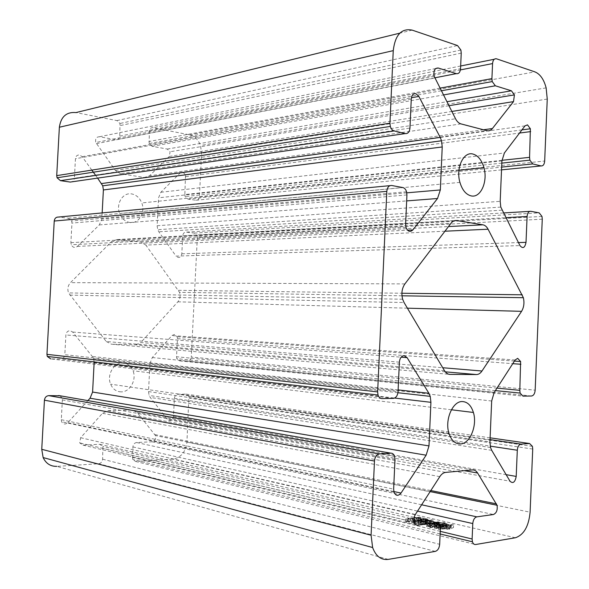 <?xml version="1.0" encoding="UTF-8"?>
<svg xmlns="http://www.w3.org/2000/svg" width="589" height="589" viewBox="0 0 589 589"><rect width="100%" height="100%" fill="white"/><g stroke="black" fill="none" stroke-linecap="round" stroke-linejoin="round"><path stroke-width="0.44" stroke-dasharray="2.94 2.21" d="M121.143 391.869C116.32 391.7 112.808 389.13 110.614 384.175C106.587 375.016 113.832 362.419 122.659 362.971C127.452 363.258 130.891 365.85 132.996 370.753C136.869 379.736 129.985 392.149 121.143 391.869M130.059 222.532C125.302 221.751 121.835 218.755 119.663 213.549C115.658 203.897 122.821 192.22 131.561 193.899C136.28 194.797 139.681 197.808 141.772 202.947C145.623 212.408 138.813 223.945 130.059 222.532M94.174 361.904L93.518 358.605L92.289 356.485L72.712 332.063L70.032 330.672C67.654 330.856 66.277 332.284 65.887 334.957L64.819 354.674L398.046 391.678M91.847 170.103L82.188 156.696L79.544 154.973C77.188 154.848 75.826 156.1 75.444 158.721L74.383 178.246L409.959 128.085M501.953 160.318L184.843 194.569L185.528 174.808M521.942 129.889L185.476 174.653L182.686 172.04L180.3 172.835L160.863 192.264L158.566 197.801L157.116 225.734L157.719 229.695L158.816 231.801L176.023 256.112L519.947 245.584M496.983 388.107L176.538 356.75L177.466 338.631L177.179 336.717L174.359 334.449L171.944 335.561L152.301 357.545L149.974 363.384L148.509 391.567L149.113 395.447L150.232 397.428L167.629 419.567L510.03 481.235M406.388 521.906L407.632 521.736L414.347 523.334L413.228 523.488L413.979 523.812L420.966 522.841L410.688 520.698L405.659 521.582L406.388 521.906L406.513 519.108L407.757 518.946L407.632 521.736M443.738 528.591L439.828 529.172L438.695 528.451L438.533 529.548L444.776 528.834L448.207 529.496L445.166 528.775L447.758 528.392L449.731 529.327L453.471 527.538L451.019 527.236L451.351 527.457L450.497 527.921L445.902 526.993L450.268 528.016L449.584 528.672L443.863 527.472L446.72 528.149L444.128 528.532L440.565 527.84L443.738 528.591L443.863 525.727L439.954 526.294L439.828 529.172M388.232 559.395L56.794 466.363L98.68 463.764C100.947 463.359 102.265 461.842 102.626 459.214L102.876 446.44L99.718 444.29L82.946 445.093L79.684 442.899L80.641 437.73L102.471 413.301L107.831 410.658L132.282 410.099L137.149 412.447L155.452 435.565C156.129 438.908 155.01 440.977 152.109 441.787L136.626 442.523C134.476 442.884 133.232 444.342 132.878 446.911L132.635 459.398L135.639 461.459L172.952 459.14C181.022 457.646 185.682 451.977 186.941 442.14L188.9 396.235L186.131 394.122L177.93 394.21C175.912 394.483 174.742 395.852 174.41 398.333L173.475 416.504C172.408 420.539 170.457 421.555 167.629 419.567M429.955 526.978L427.997 526.33L431.457 525.837L434.66 526.595L429.02 527.383L429.734 527.729L435.676 526.831L438.908 527.597L434.336 528.267L434.984 528.605L440.992 527.715L436.066 526.78L438.017 526.492L440.859 527.464L446.793 526.588L443.76 526.073L445.151 525.572L442.81 525.314L443.208 525.948L437.171 524.63L433.195 525.403L436.994 526.249L435.05 526.537L429.955 525.432L426.789 526.124L426.679 526.669L429.955 526.978L430.08 524.122L430.22 526.934M415.149 520.956L421.26 522.053L420.546 522.156L421.363 522.465L427.158 521.663L418.529 519.881L414.479 520.632L415.149 520.956L415.274 518.18L416.18 518.062L416.055 520.831M423.528 523.857L419.876 524.372L418.146 523.518L418.499 524.747L424.603 524.114L428.078 524.784L424.993 524.055L427.585 523.695L429.514 524.608L433.209 522.811L430.831 522.539L431.133 522.76L430.257 523.223L427.805 522.34L425.361 522.222L430.029 523.319L429.359 523.96L425.538 522.774L423.152 522.649L426.51 523.437L423.918 523.805L420.016 523.032L423.528 523.857L423.653 521.051L420.001 521.552L419.876 524.372M542.263 219.189L197.337 237.463L191.263 357.022L535.165 390.176M445.269 371.836L135.698 344.837L111.35 344.175L449.164 374.324M135.698 344.837L140.793 342.518L442.729 367.735M444.938 231.219L145.881 245.112L179.512 292.343C180.639 295.921 180.087 299.079 177.863 301.818L140.793 342.518M145.881 245.112L141.065 242.145L448.479 226.559M454.553 220.684L116.887 239.576L141.065 242.145M116.887 239.576L111.593 241.534L450.931 223.334M444.459 370.65L106.285 341.517L68.538 292.895C67.22 288.993 67.868 285.577 70.489 282.639L111.593 241.534M106.285 341.517L111.35 344.175M87.894 400.601L67.816 422.652C65.32 424.713 63.259 424.419 61.631 421.761L61.293 419.714L62.368 399.931L62.029 397.877L59.901 395.749M381.937 398.584L50.713 358.892L60.645 359.04C63.052 358.811 64.444 357.354 64.819 354.674M102.162 212.909L101.831 219.079L99.32 224.917L77.343 246.43C74.877 248.168 72.845 247.616 71.232 244.766L70.894 242.668L71.954 223.076L71.615 220.971L68.295 218.21L58.451 217.054M95.661 175.404L97.612 178.114M70.26 182.075C72.631 182.148 74.008 180.867 74.383 178.246M184.843 194.569L185.13 196.52L187.898 199.075L195.997 200.245C197.956 200.289 199.097 199.111 199.406 196.719L201.615 153.28L200.488 145.49C198.25 139.63 194.606 136.074 189.548 134.837L153.052 127.68C150.946 127.518 149.724 128.674 149.378 131.148L149.142 143.539L152.08 146.3L167.254 149.054L170.103 151.748L169.271 156.453L149.496 175.809L144.452 177.473L120.377 173.711L115.37 170.412L95.816 142.486C95.079 138.79 96.294 136.884 99.467 136.751L115.9 139.733C118.117 139.873 119.405 138.68 119.758 136.147L120.009 123.476L116.916 120.598L75.996 112.573M197.337 237.463L197.057 235.541L194.326 233.089L186.212 232.132C184.217 232.14 183.054 233.362 182.73 235.791L181.81 253.8C180.749 257.688 178.82 258.461 176.023 256.112M176.538 356.75L176.825 358.657L179.63 360.873L187.817 360.998C189.798 360.785 190.946 359.459 191.263 357.022M430.345 524.085L428.122 523.488L427.997 526.33M428.122 523.488L431.582 523.003L431.457 525.837M431.582 523.003L434.785 523.746L434.66 526.595M434.785 523.746L429.145 524.527L429.02 527.383M429.145 524.527L429.86 524.865L429.734 527.729M429.86 524.865L435.801 523.989L435.676 526.831M435.801 523.989L439.033 524.74L438.908 527.597M439.033 524.74L434.461 525.403L434.336 528.267M434.461 525.403L435.109 525.727L434.984 528.605M435.109 525.727L441.117 524.858L440.992 527.715M441.117 524.858L439.504 524.703L439.379 527.56M439.504 524.703L436.191 523.93L436.066 526.78M436.191 523.93L438.142 523.65L438.017 526.492M438.142 523.65L440.66 524.239L440.535 527.089M440.66 524.239L440.27 524.298L440.145 527.14M440.27 524.298L440.984 524.608L440.859 527.464M440.984 524.608L446.918 523.754L446.793 526.588M446.918 523.754L445.218 523.555L445.093 526.389M445.218 523.555L443.878 523.246L443.76 526.073M443.878 523.246L445.269 522.752L445.151 525.572M445.269 522.752L442.935 522.502L442.81 525.314M442.935 522.502L443.208 525.948M443.333 523.12L439.261 522.178L439.136 524.99M439.261 522.178L439.011 524.747M439.136 521.935L437.296 521.817L437.171 524.63M437.296 521.817L437.472 524.821M437.59 522.009L433.32 522.583L433.195 525.403M433.32 522.583L434.027 522.892L433.902 525.719M434.027 522.892L434.542 522.818L434.417 525.646M434.542 522.818L437.119 523.415L436.994 526.249M437.119 523.415L435.175 523.695L435.05 526.537M435.175 523.695L432.054 522.966L431.928 525.793M432.054 522.966L431.811 525.55M431.936 522.715L430.08 522.598L429.955 525.432M430.08 522.598L430.25 525.624M430.375 522.789L426.915 523.282L426.789 526.124M426.915 523.282L426.679 526.669M426.804 523.82L430.08 524.122M436.736 522.502L442.854 523.923L441.051 524.188L434.932 522.76L436.736 522.502L436.618 525.329L442.729 526.765L440.925 527.03L434.807 525.587L436.618 525.329M438.798 522.215L444.916 523.628L443.245 523.871L437.126 522.45L438.798 522.215L438.672 525.027L444.791 526.463L443.119 526.706L437.001 525.27L438.672 525.027M444.916 523.628L444.791 526.463M437.126 522.45L437.001 525.27M443.245 523.871L443.119 526.706M442.854 523.923L442.729 526.765M434.932 522.76L434.807 525.587M441.051 524.188L440.925 527.03M439.954 526.294L439.18 525.594L439.055 528.458M439.18 525.594L438.695 528.451M438.82 525.587L438.533 529.548M438.658 526.669L440.535 526.757L440.41 529.644M440.535 526.757L441.249 526.5L441.124 529.378M441.249 526.5L444.901 525.97L444.776 528.834M444.901 525.97L445.299 526.058L445.174 528.929M445.299 526.058L447.029 526.537L446.904 529.415M447.029 526.537L448.332 526.625L448.207 529.496M448.332 526.625L445.291 525.911L445.166 528.775M445.291 525.911L447.883 525.535L447.758 528.392M447.883 525.535L449.562 525.925L449.436 528.789M449.562 525.925L449.436 529.312M449.562 526.441L449.731 529.327M449.856 526.456L453.596 524.696L453.471 527.538M453.596 524.696L451.145 524.394L451.019 527.236M451.145 524.394L451.351 527.457M451.476 524.615L450.622 525.071L450.497 527.921M450.622 525.071L448.391 524.556L448.266 527.398M448.391 524.556L448.119 527.118M448.236 524.276L446.02 524.151L445.902 526.993M446.02 524.151L450.394 525.167L450.268 528.016M450.394 525.167L449.709 525.808L449.584 528.672M449.709 525.808L446.514 525.064L446.388 527.921M446.514 525.064L446.226 527.611M446.352 524.762L443.988 524.622L443.863 527.472M443.988 524.622L446.845 525.292L446.72 528.149M446.845 525.292L444.253 525.668L444.128 528.532M444.253 525.668L443.222 525.425L443.097 528.289M443.222 525.425L442.935 527.98M443.061 525.116L440.69 524.983L440.565 527.84M440.69 524.983L443.863 525.727M416.18 518.062L421.385 519.27L421.26 522.053M421.385 519.27L420.671 519.365L420.546 522.156M420.671 519.365L421.488 519.675L421.363 522.465M421.488 519.675L427.283 518.887L427.158 521.663M427.283 518.887L425.633 518.688L425.508 521.464M425.633 518.688L420.575 517.525L420.458 520.286M420.575 517.525L420.568 520.072M420.693 517.319L418.654 517.127L418.529 519.881M418.654 517.127L418.676 520.08M418.801 517.326L414.604 517.856L414.479 520.632M414.604 517.856L415.274 518.18M416.57 518.011L420.045 517.54L425.243 518.747L421.768 519.218L416.57 518.011L416.445 520.779L419.92 520.301L425.125 521.523L421.65 522.001L416.445 520.779M420.045 517.54L419.92 520.301M425.243 518.747L425.125 521.523M421.768 519.218L421.65 522.001M407.757 518.946L414.472 520.521L414.347 523.334M414.472 520.521L413.353 520.676L413.228 523.488M413.353 520.676L414.104 521L413.979 523.812M414.104 521L421.091 520.043L420.966 522.841M421.091 520.043L419.302 519.866L419.177 522.657M419.302 519.866L412.742 518.327L412.617 521.11M412.742 518.327L412.727 520.867M412.852 518.092L410.813 517.93L410.688 520.698M410.813 517.93L410.835 520.904M410.953 518.129L405.784 518.791L405.659 521.582M405.784 518.791L406.513 519.108M412.197 518.349L418.912 519.918L414.862 520.47L408.155 518.887L412.197 518.349L412.072 521.125L418.786 522.715L414.737 523.275L408.03 521.677L412.072 521.125M418.912 519.918L418.786 522.715M408.155 518.887L408.03 521.677M414.862 520.47L414.737 523.275M420.001 521.552L418.624 520.72L418.499 523.525M418.624 520.72L418.146 523.518M418.271 520.713L418.499 524.747M418.624 521.92L420.59 521.987L420.465 524.814M420.59 521.987L421.201 521.788L421.076 524.615M421.201 521.788L424.728 521.302L424.603 524.114M424.728 521.302L425.265 521.427L425.14 524.239M425.265 521.427L426.922 521.883L426.797 524.703M426.922 521.883L428.203 521.964L428.078 524.784M428.203 521.964L425.118 521.243L424.993 524.055M425.118 521.243L427.71 520.89L427.585 523.695M427.71 520.89L429.329 521.265L429.204 524.07M429.329 521.265L429.153 524.578M429.278 521.758L429.514 524.608M429.639 521.795L433.327 520.021L433.209 522.811M433.327 520.021L430.957 519.756L430.831 522.539M430.957 519.756L431.133 522.76M431.258 519.969L430.382 520.433L430.257 523.223M430.382 520.433L428.085 519.896L427.96 522.686M428.085 519.896L427.805 522.34M427.923 519.55L425.486 519.439L425.361 522.222M425.486 519.439L430.147 520.521L430.029 523.319M430.147 520.521L429.484 521.155L429.359 523.96M429.484 521.155L425.803 520.301L425.678 523.098M425.803 520.301L425.538 522.774M425.656 519.977L423.277 519.851L423.152 522.649M423.277 519.851L426.635 520.639L426.51 523.437M426.635 520.639L424.043 520.993L423.918 523.805M424.043 520.993L422.593 520.654L422.468 523.459M422.593 520.654L422.328 523.135M422.453 520.337L420.141 520.227L420.016 523.032M420.141 520.227L423.653 521.051M72.712 332.063L401.138 357.184M82.188 156.696L411.409 97.759M185.763 176.612L519.542 133.048M177.466 338.631L512.769 363.663M515.375 537.764L172.952 459.14M135.639 461.459L475.662 544.516M194.326 233.089L539.178 212.865M531.558 395.999L187.817 360.998M407.411 308.18L177.863 301.818M178.452 290.325L401.889 293.241M404.908 283.898L70.489 282.639M69.811 295.111L404.061 302.54M394.983 459.494L62.368 399.931M61.293 419.714L393.643 489.157M67.816 422.652L393.835 491.535M94.166 362.655L394.652 398.054M398.127 389.903L92.289 356.485M399.379 362.161L65.887 334.957M393.275 398.392L60.645 359.04M391.656 185.491L389.97 185.653M68.295 218.21L402.832 187.567M406.933 194.944L71.954 223.076M70.894 242.668L405.615 224.195M77.343 246.43L407.536 230.196M99.32 224.917L406.668 200.908M406.808 192.831L101.831 219.079M411.269 98.996L75.444 158.721M412.175 30.12L399.806 33.153M116.916 120.598L457.535 45.552M461.231 53.113L120.325 125.545M119.758 136.147L460.546 68.655M434.741 77.829L115.9 139.733M99.467 136.751L435.669 68.538M96.427 143.635L434.822 77.998M115.37 170.412L455.533 118.764M460.981 123.896L120.377 173.711M144.452 177.473L486.985 130.699M483.459 129.779L149.496 175.809M169.271 156.453L451.815 111.454M167.254 149.054L446.874 101.728M152.08 146.3L443.429 94.947M439.976 88.144L148.833 141.522M149.378 131.148L460.407 69.907M496.505 58.812L494.245 59.261M460.664 65.997L153.052 127.68M189.548 134.837L534.878 71.865M547.247 99.077L201.615 153.28M199.406 196.719L544.678 161.025M501.534 169.868L195.997 200.245M187.898 199.075L501.651 167.107M524.983 125.884L180.3 172.835M160.863 192.264L504.39 152.978M501.916 160.9L158.566 197.801M157.116 225.734L500.194 201.328M501.953 210.17L158.816 231.801M181.81 253.8L518.423 242.587M182.73 235.791L505.767 217.672M530.755 211.304L529.783 211.363M503.374 212.96L186.212 232.132M179.63 360.873L523.025 396.147M515.132 360.004L171.944 335.561M152.301 357.545L494.193 392.429M491.675 400.999L149.974 363.384M148.509 391.567L489.93 441.956M491.727 450.357L150.232 397.428M173.475 416.504L506.135 474.66M174.41 398.333L490.21 446.131M490.026 439.6L177.93 394.21M186.131 394.122L490.107 437.833M532.721 449.061L189.179 398.12M186.941 442.14L530.1 512.194M440.241 531.344L132.326 457.462M132.878 446.911L417.542 511.105M421.621 504.788L136.626 442.523M152.109 441.787L493.435 514.506M154.9 434.594L430.817 490.556M137.149 412.447L464.368 470.655M472.371 469.919L132.282 410.099M107.831 410.658L445.711 472.385M439.799 476.656L102.471 413.301M80.641 437.73L415.37 514.477M82.946 445.093L415.937 524.74M99.718 444.29L414.17 517.363M440.373 528.362L103.2 448.428M102.626 459.214L439.674 544.302M435.286 551.385L98.68 463.764M448.943 433.261L110.614 384.175M459.935 182.391L119.663 213.549M514.44 361.079L177.179 336.717M541.983 216.435L197.057 235.541M401.978 295.811L179.512 292.343M402.64 299.234L68.538 292.895M394.012 492.205L61.631 421.761M405.983 227.332L71.232 244.766M434.152 76.246L95.816 142.486M448.899 105.711L170.103 151.748M546.136 87.879L200.488 145.49M430.147 491.587L155.452 435.565M414.258 522.237L79.684 442.899M451.41 409.775L132.996 370.753M458.949 170.28L141.772 202.947M394.608 456.438L62.029 397.877M397.943 392.738L93.518 358.605M406.565 191.793L71.615 220.971M460.892 50.043L120.009 123.476M441.316 90.78L149.142 143.539M501.821 163.116L185.13 196.52M500.797 207.092L157.719 229.695M495.371 390.603L176.825 358.657M490.541 447.544L149.113 395.447M532.441 446.381L188.9 396.235M440.123 533.958L132.635 459.398M440.035 525.462L102.876 446.44M430.684 527.575L430.809 524.718M436.618 528.333L436.743 525.469M442.464 527.199L442.589 524.357M423.248 522.185L423.373 519.395M415.665 523.555L415.79 520.75"/><path stroke-width="0.88" d="M460.399 443.959C455.142 443.996 451.321 440.425 448.943 433.261C444.577 419.986 452.639 401.102 462.247 401.551C467.445 401.772 471.163 405.409 473.401 412.469C477.517 425.376 470.029 443.834 460.399 443.959M471.178 195.901C466.024 194.62 462.277 190.114 459.935 182.391C455.621 168.056 463.55 151.189 472.996 154.06C478.091 155.577 481.743 160.127 483.944 167.703C488.009 181.618 480.653 198.198 471.178 195.901M389.97 185.653L58.451 217.054C56.029 217.032 54.622 218.364 54.232 221.037L386.818 191.344L377.645 391.899L378.028 395.035C378.83 397.332 380.133 398.517 381.937 398.584L393.275 398.392C396.007 397.936 397.597 395.698 398.046 391.678L399.379 362.161C399.835 358.149 401.404 355.977 404.098 355.646L407.109 357.641L428.873 393.268L430.228 396.353L430.92 402.324L428.991 445.91L426.127 455.201L401.021 493.059C398.179 496.328 395.845 496.048 394.012 492.205L393.643 489.157L394.983 459.494L394.608 456.438C393.835 454.222 392.569 453.125 390.794 453.147L379.412 453.935L48.703 395.639C46.259 395.941 44.83 397.457 44.433 400.189L41.753 449.304L43.137 457.565C45.986 463.565 50.536 466.495 56.794 466.363M399.806 33.153L75.996 112.573C66.491 111.77 60.947 116.659 59.364 127.231L56.721 175.632L57.067 177.775L60.439 180.654L394.144 130.935L405.276 133.585C407.956 133.821 409.517 131.988 409.959 128.085L411.269 98.996C411.718 95.109 413.264 93.334 415.9 93.673L418.86 96.427L440.226 137.414L441.544 140.8L442.229 146.963L440.329 189.945L437.517 198.5L412.852 229.931C410.077 232.486 407.779 231.617 405.983 227.332L405.615 224.195L406.933 194.944L406.565 191.793C405.806 189.393 404.562 187.987 402.832 187.567L391.656 185.491C388.895 185.38 387.282 187.331 386.818 191.344M505.767 217.672L527.103 216.472L526.014 242.337C524.887 247.91 522.863 248.992 519.947 245.584L500.797 207.092L500.194 201.328L501.916 160.9L504.39 152.978L524.983 125.884L527.486 124.861L530.372 128.763L529.577 157.337L501.953 160.318M490.21 446.131L517.304 450.232L516.207 476.42C515.058 482.288 513.004 483.893 510.03 481.235L491.727 450.357L490.541 447.544L489.93 441.956L491.675 400.999L494.193 392.429L515.132 360.004L517.679 358.34L520.617 361.521L519.815 390.338L496.983 388.107M417.542 511.105L472.776 523.562L472.113 538.994L472.43 541.792C473.092 543.772 474.167 544.678 475.662 544.516L515.375 537.764C523.835 534.893 528.745 526.367 530.1 512.194L532.721 449.061L532.441 446.381L529.585 443.517L521.022 444.106L490.026 439.6M519.815 390.338L520.102 393.077L523.025 396.147L531.558 395.999C533.619 395.609 534.819 393.666 535.165 390.176L542.263 219.189L541.983 216.435L539.178 212.865L530.755 211.304C528.679 211.267 527.457 212.99 527.103 216.472M59.901 395.749L48.703 395.639M94.174 361.904L92.591 392.053L90.058 398.23L87.894 400.601M54.232 221.037L46.943 354.342L47.289 356.433L50.713 358.892M441.544 140.8L102.744 185.807L103.392 189.952L102.162 212.909M102.744 185.807L97.612 178.114M91.847 170.103L95.661 175.404M60.439 180.654L70.26 182.075L405.276 133.585M521.567 311.338L481.979 371.011C480.403 373.33 478.562 374.508 476.479 374.552L450.003 374.398C447.802 374.332 445.954 373.08 444.459 370.65L404.061 302.54L402.64 299.234C401.175 293.41 401.926 288.301 404.908 283.898L450.931 223.334C452.624 221.184 454.561 220.264 456.747 220.566L482.928 224.814C484.99 225.204 486.705 226.669 488.075 229.217L523.363 297.703C524.512 302.834 523.915 307.384 521.567 311.338L407.411 308.18M44.433 400.189L374.479 461.047C374.957 456.909 376.599 454.539 379.412 453.935M374.479 461.047L371.085 535.224L372.631 547.534C375.885 556.274 381.083 560.227 388.232 559.395L435.286 551.385C437.796 550.575 439.261 548.212 439.674 544.302L440.373 528.362L440.035 525.462C439.328 523.4 438.164 522.436 436.552 522.568L417.895 525.204C416.217 525.351 415.002 524.357 414.258 522.237C413.544 519.542 413.92 516.958 415.37 514.477L439.799 476.656C441.514 474.064 443.488 472.643 445.711 472.385L472.371 469.919C474.462 469.779 476.206 470.81 477.598 473.011L497.035 505.229C497.734 510.008 496.534 513.1 493.435 514.506L476.847 516.855L421.621 504.788M472.776 523.562C473.173 519.793 474.528 517.554 476.847 516.855M517.304 450.232C517.665 446.646 518.909 444.607 521.022 444.106M501.651 167.107L532.736 163.933L529.864 160.156L529.577 157.337M532.736 163.933L541.129 165.936L501.534 169.868M460.407 69.907L492.566 63.575C492.949 59.997 494.267 58.414 496.505 58.812L534.878 71.865C540.12 74.008 543.875 79.346 546.136 87.879L547.247 99.077L544.678 161.025C544.339 164.434 543.154 166.069 541.129 165.936M492.566 63.575L491.918 78.624L439.976 88.144M443.429 94.947L495.349 85.795L492.227 81.584L491.918 78.624M495.349 85.795L511.429 90.802L514.425 94.888L513.512 101.625L492.397 128.542C490.843 130.456 489.039 131.178 486.985 130.699L460.981 123.896C458.816 123.278 456.998 121.57 455.533 118.764L434.152 76.246C433.357 70.709 434.719 67.971 438.238 68.015L456.306 73.64L434.741 77.829M59.364 127.231L393.253 50.639C395.145 34.891 401.455 28.051 412.175 30.12L457.535 45.552L460.892 50.043L461.231 53.113L460.546 68.655C460.142 72.351 458.728 74.008 456.306 73.64M393.253 50.639L389.933 123.189L56.721 175.632M394.144 130.935C392.377 130.419 391.103 128.917 390.316 126.429L389.933 123.189M401.138 357.184L407.109 357.641M411.409 97.759L418.86 96.427M519.542 133.048L530.66 131.597M512.769 363.663L520.904 364.274M476.479 374.552L445.269 371.836M449.164 374.324L450.003 374.398M442.729 367.735L481.979 371.011M401.889 293.241L522.259 294.809M488.075 229.217L444.938 231.219M456.747 220.566L454.553 220.684M448.479 226.559L482.928 224.814M58.664 395.536L390.794 453.147M393.835 491.535L401.021 493.059M90.058 398.23L426.127 455.201M428.991 445.91L92.591 392.053M394.652 398.054L430.92 402.324M428.873 393.268L398.127 389.903M377.645 391.899L46.943 354.342M407.536 230.196L412.852 229.931M406.668 200.908L437.517 198.5M440.329 189.945L406.808 192.831M103.392 189.952L442.229 146.963M440.226 137.414L101.536 183.554M435.669 68.538L438.238 68.015M492.397 128.542L483.459 129.779M451.815 111.454L513.512 101.625M446.874 101.728L511.429 90.802M494.245 59.261L460.664 65.997M518.423 242.587L526.014 242.337M529.783 211.363L503.374 212.96M506.135 474.66L516.207 476.42M490.107 437.833L529.585 443.517M472.113 538.994L440.241 531.344M430.817 490.556L496.453 503.867M464.368 470.655L477.598 473.011M415.937 524.74L417.895 525.204M414.17 517.363L436.552 522.568M371.085 535.224L41.753 449.304M530.372 128.763L521.942 129.889M520.617 361.521L514.44 361.079M523.363 297.703L401.978 295.811M514.425 94.888L448.899 105.711M497.035 505.229L430.147 491.587M372.631 547.534L43.137 457.565M473.401 412.469L451.41 409.775M483.944 167.703L458.949 170.28M430.228 396.353L397.943 392.738M378.028 395.035L47.289 356.433M390.316 126.429L57.067 177.775M492.227 81.584L441.316 90.78M529.864 160.156L501.821 163.116M520.102 393.077L495.371 390.603M472.43 541.792L440.123 533.958"/></g></svg>
